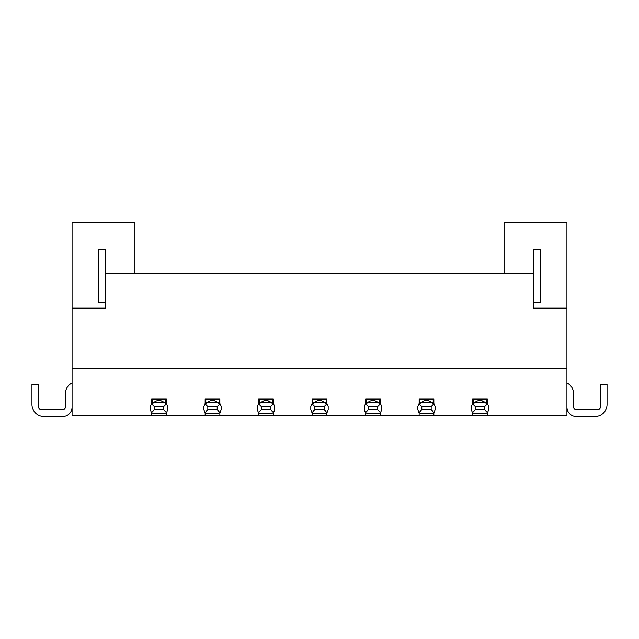 <?xml version="1.0" encoding="UTF-8"?>
<svg xmlns="http://www.w3.org/2000/svg" width="639" height="639" viewBox="0 0 639 639"><rect width="100%" height="100%" fill="white"/><g stroke="black" fill="none" stroke-linecap="round" stroke-linejoin="round"><path stroke-width="0.96" d="M134.933 273.356L134.933 222.532L72.071 222.532L72.071 308.134L105.507 308.134L105.507 249.282L98.821 249.282L98.821 302.782L105.507 302.782M105.507 308.134L105.507 304.116L105.507 308.134M72.071 407.099A9.361 9.361 0 0 1 62.71 416.468L43.987 416.468A12.037 12.037 0 0 1 31.95 404.431L31.95 384.366L38.636 384.366L38.636 407.099A2.676 2.676 0 0 0 41.311 409.775L62.71 409.775A2.676 2.676 0 0 0 65.386 407.099L65.386 393.728A12.037 12.037 0 0 1 72.071 382.945M566.929 368.32L566.929 415.126L472.636 415.126L472.636 412.77L472.636 415.126L433.849 415.126L433.849 412.77L433.849 415.126L380.357 415.126L380.357 412.77L380.357 415.126L365.644 415.126L365.644 412.77L365.644 415.126L312.144 415.126L312.144 412.77L312.144 415.126L273.356 415.126L273.356 412.77L273.356 415.126L219.864 415.126L219.864 412.77L219.864 415.126L205.151 415.126L205.151 412.77L205.151 415.126L72.071 415.126L72.071 368.32L566.929 368.32L566.929 308.134L533.493 308.134L533.493 249.282L540.179 249.282L540.179 302.782L533.493 302.782M72.071 308.134L72.071 368.32M219.073 403.025L214.568 400.741L217.188 402.554L207.827 402.554L209.352 401.204A6.686 6.686 0 0 1 214.568 400.741L210.439 400.741M205.151 403.576L205.151 399.079L205.151 403.576M207.827 409.775L217.188 409.775L220.024 412.618L217.188 413.792L207.827 413.792L204.983 412.618L203.809 409.775L203.809 406.564L204.983 403.728L207.827 406.564L207.827 409.775L204.983 412.618M205.151 399.079L219.864 399.079L219.864 403.576L219.864 399.079M205.814 403.089L205.814 399.079M219.193 403.089L219.193 399.079M273.356 399.079L273.356 403.576L273.356 399.079L258.643 399.079L258.643 403.576L258.643 399.079M258.643 412.77L258.643 415.126L258.643 412.77M105.507 273.356L533.493 273.356M365.644 403.576L365.644 399.079L365.644 403.576M380.357 399.079L380.357 403.576L380.357 399.079L365.644 399.079M366.307 403.089L366.307 399.079M368.32 402.554L377.681 402.554L375.061 400.741L370.932 400.741A6.686 6.686 0 0 0 369.845 401.204L368.32 402.554L365.468 403.744L368.32 406.564L377.681 406.564L380.517 403.728L381.683 406.292M379.686 403.089L379.686 399.079M365.476 403.728L364.302 406.564L364.302 409.775L365.476 412.618L368.32 413.792L377.681 413.792L380.517 412.618L381.691 409.775L381.691 406.564M365.476 412.618L368.32 409.775L377.681 409.775L380.517 412.618M377.681 402.554L380.517 403.728M379.566 403.025L375.061 400.741M312.144 399.079L312.144 403.576L312.144 399.079L326.856 399.079L326.856 403.576L326.856 399.079M326.856 415.126L326.856 412.77L326.856 415.126M419.136 415.126L419.136 412.77L419.136 415.126M419.136 399.079L419.136 403.576L419.136 399.079L433.849 399.079L433.849 403.576L433.849 399.079M472.636 399.079L472.636 403.576L472.636 399.079L487.349 399.079L487.349 403.576L487.349 399.079M487.349 415.126L487.349 412.77L487.349 415.126M151.651 415.126L151.651 412.77L151.651 415.126M151.651 399.079L151.651 403.576L151.651 399.079L166.364 399.079L166.364 403.576L166.364 399.079M166.364 412.77L166.364 415.126L166.364 412.77M473.307 403.089L473.307 399.079M475.312 402.554L484.674 402.554L482.062 400.741L477.924 400.741A6.686 6.686 0 0 0 476.846 401.204L475.312 402.554L472.461 403.744L475.312 406.564L484.674 406.564L487.509 403.728L488.675 406.292M486.678 403.089L486.678 399.079M472.477 403.728L471.302 406.564L471.302 409.775L472.477 412.618L475.312 413.792L484.674 413.792L487.509 412.618L488.683 409.775L488.683 406.564M472.477 412.618L475.312 409.775L484.674 409.775L487.509 412.618M484.674 402.554L487.509 403.728M486.559 403.025L482.062 400.741M419.807 403.089L419.807 399.079M421.812 402.554L431.173 402.554L428.561 400.741L424.432 400.741A6.686 6.686 0 0 0 423.345 401.204L421.812 402.554L418.96 403.744M433.186 403.089L433.186 399.079M431.173 402.554L434.017 403.728L431.173 406.564L421.812 406.564L418.976 403.728L417.802 406.564L417.802 409.775L418.976 412.618L421.812 413.792L431.173 413.792L434.017 412.618L435.191 409.775L435.183 406.292M418.976 412.618L421.812 409.775L431.173 409.775L434.017 412.618M434.017 403.728L435.191 406.564M433.058 403.025L428.561 400.741M312.814 403.089L312.814 399.079M314.819 402.554L324.181 402.554L321.569 400.741L317.431 400.741A6.686 6.686 0 0 0 316.353 401.204L314.819 402.554L311.968 403.744M326.186 403.089L326.186 399.079M324.181 402.554L327.016 403.728L324.181 406.564L314.819 406.564L311.984 403.728L310.81 406.564L310.81 409.775L311.984 412.618L314.819 413.792L324.181 413.792L327.016 412.618L328.19 409.775L328.182 406.292M311.984 412.618L314.819 409.775L324.181 409.775L327.016 412.618M327.016 403.728L328.19 406.564M326.066 403.025L321.569 400.741M274.698 406.564L273.524 403.728L270.68 402.554L261.319 402.554L258.468 403.744L261.319 406.564L261.319 409.775L258.483 412.618L261.319 413.792L270.68 413.792L273.524 412.618L274.698 409.775L274.682 406.292M258.483 403.728L257.309 406.564L257.309 409.775L258.483 412.618M261.319 402.554L263.939 400.741L259.434 403.025M270.68 402.554L268.068 400.741L263.939 400.741M272.565 403.025L268.068 400.741M261.319 409.775L270.68 409.775L273.524 412.618M273.524 403.728L270.68 406.564L261.319 406.564M272.693 403.089L272.693 399.079M259.314 403.089L259.314 399.079M207.827 402.554L204.967 403.744M217.188 402.554L220.024 403.728L221.19 406.292M152.322 403.089L152.322 399.079M166.523 403.728L161.076 400.741L156.938 400.741A6.686 6.686 0 0 0 155.86 401.204L154.326 402.554L151.491 403.728L154.326 406.564L163.688 406.564L166.523 403.728L167.69 406.292M165.693 403.089L165.693 399.079M151.491 403.728L150.317 406.564L150.317 409.775L151.491 412.618L154.326 413.792L163.688 413.792L166.523 412.618L163.688 409.775L154.326 409.775L151.491 412.618M163.688 402.554L154.326 402.554M167.698 406.564L167.698 409.775L166.523 412.618M165.573 403.025L161.076 400.741M221.198 406.564L221.198 409.775L220.024 412.618M220.024 403.728L217.188 406.564L207.827 406.564M504.067 273.356L504.067 222.532L566.929 222.532L566.929 308.134M566.929 382.945A12.037 12.037 0 0 1 573.614 393.728L573.614 407.099A2.676 2.676 0 0 0 576.29 409.775L597.689 409.775A2.676 2.676 0 0 0 600.364 407.099L600.364 384.366L607.05 384.366L607.05 404.431A12.037 12.037 0 0 1 595.013 416.468L576.29 416.468A9.361 9.361 0 0 1 566.929 407.099M368.32 409.775L368.32 406.564M377.681 409.775L377.681 406.564M475.312 409.775L475.312 406.564M484.674 409.775L484.674 406.564M421.812 409.775L421.812 406.564M431.173 409.775L431.173 406.564M314.819 409.775L314.819 406.564M324.181 409.775L324.181 406.564M270.68 409.775L270.68 406.564M163.688 409.775L163.688 406.564M154.326 409.775L154.326 406.564M217.188 409.775L217.188 406.564M366.435 403.025L369.845 401.204M473.427 403.025L476.846 401.204M419.927 403.025L423.345 401.204M312.934 403.025L316.353 401.204M205.942 403.025L209.352 401.204M152.441 403.025L155.86 401.204"/></g></svg>
